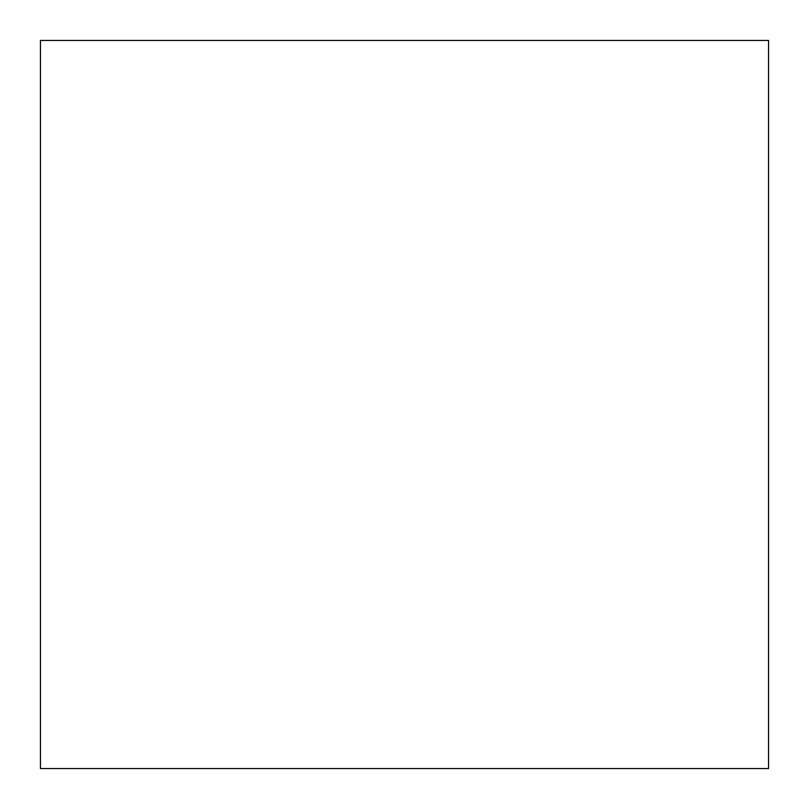 <?xml version="1.0" encoding="UTF-8"?>
<svg xmlns="http://www.w3.org/2000/svg" width="809" height="809" viewBox="0 0 809 809"><rect width="100%" height="100%" fill="white"/><g stroke="black" fill="none" stroke-linecap="round" stroke-linejoin="round"><path stroke-width="1.21" d="M40.45 768.55L768.55 768.55L768.55 40.45L40.45 40.45L40.45 768.55"/></g></svg>
